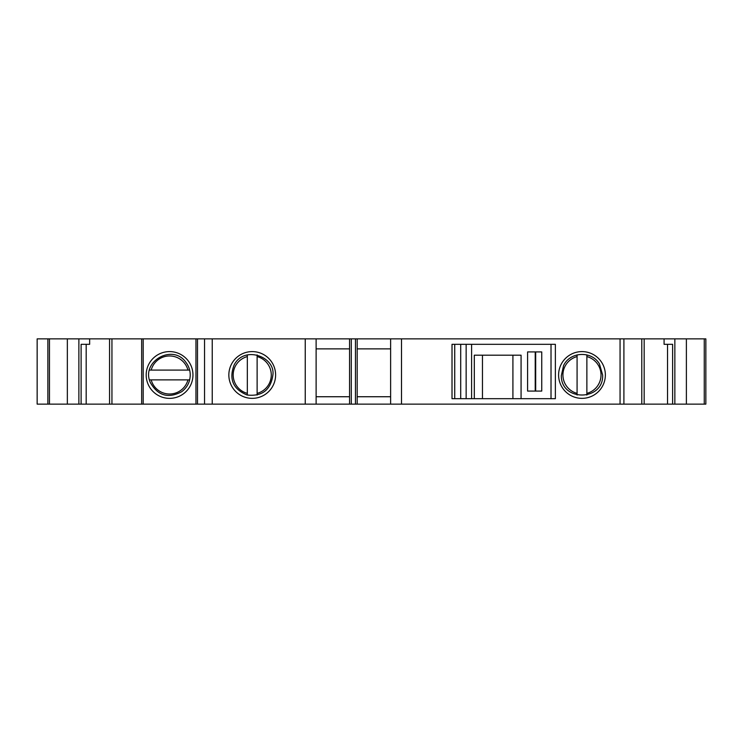 <?xml version="1.0" encoding="UTF-8"?>
<svg xmlns="http://www.w3.org/2000/svg" width="743" height="743" viewBox="0 0 743 743"><rect width="100%" height="100%" fill="white"/><g stroke="black" fill="none" stroke-linecap="round" stroke-linejoin="round"><path stroke-width="1.11" d="M305.243 404.127L305.243 338.873L89.643 338.873L89.643 344.315L81.108 344.315L86.179 344.315L86.179 404.127L316.119 404.127L316.119 338.873L349.563 338.873L349.563 404.127L316.119 404.127M535.211 351.922L535.211 391.078M672.619 344.315L672.619 404.127L667.539 404.127L667.539 344.315L672.619 344.315L664.084 344.315L664.084 338.873L705.85 338.873L705.85 404.127L705.85 338.873M192.957 374.983A23.386 23.386 0 0 0 157.878 354.727A23.386 23.386 0 0 0 157.878 395.23A23.386 23.386 0 0 0 192.957 374.983M47.877 404.127L37.15 404.127L37.15 338.873L47.877 338.873L47.877 404.127L86.179 404.127M47.877 338.873L49.465 338.873L49.465 404.127M89.643 338.873L49.465 338.873M81.108 344.315L81.108 404.127M541.74 351.922L527.595 351.922L527.595 391.078L541.74 391.078L541.74 351.922M474.303 398.685L474.303 355.191L521.075 355.191L521.075 398.685L452.013 398.685L452.013 344.315L466.149 344.315L466.149 398.685M704.262 338.873L704.262 404.127L705.85 404.127M704.262 404.127L672.619 404.127M667.539 404.127L349.563 404.127M349.563 338.873L664.084 338.873M605.359 374.983A23.386 23.386 0 0 1 570.29 395.23A23.386 23.386 0 0 1 570.29 354.727A23.386 23.386 0 0 1 605.359 374.983M275.607 374.983A23.386 23.386 0 0 1 240.537 395.23A23.386 23.386 0 0 1 240.537 354.727A23.386 23.386 0 0 1 275.607 374.983M305.243 338.873L316.119 338.873M316.119 348.876L349.563 348.876M357.179 348.876L390.623 348.876M349.563 396.734L316.119 396.734M357.179 338.873L357.179 404.127M390.623 396.734L357.179 396.734M551.018 344.315L551.018 398.685L555.365 398.685L555.365 344.315L466.149 344.315M482.467 355.191L482.467 398.685M512.911 355.191L512.911 398.685M551.018 398.685L521.075 398.685M390.623 338.873L390.623 404.127M586.868 354.903L586.868 395.053M577.079 395.053L577.079 354.903M149.492 370.088L189.651 370.088M189.651 379.877L149.492 379.877M257.124 354.903L257.124 395.053M247.335 395.053L247.335 354.903M535.684 351.922L535.684 391.078M67.344 338.873L67.344 404.127M78.879 338.873L78.879 404.127M111.942 338.873L111.942 404.127M141.653 338.873L141.653 404.127M143.185 338.873L143.185 404.127M195.957 338.873L195.957 404.127M686.383 338.873L686.383 404.127M674.848 338.873L674.848 404.127M641.785 338.873L641.785 404.127M623.906 338.873L623.906 404.127M620.061 338.873L620.061 404.127M197.499 338.873L197.499 404.127M204.548 338.873L204.548 404.127M212.238 338.873L212.238 404.127M351.29 338.873L351.29 404.127M355.451 338.873L355.451 404.127M460.716 344.315L460.716 398.685M471.591 344.315L471.591 398.685M454.735 344.315L454.735 398.685M401.499 338.873L401.499 404.127M586.868 356.584A19.03 19.03 0 0 1 586.868 393.372M577.079 393.372A19.03 19.03 0 0 1 577.079 356.584M151.182 370.088A19.03 19.03 0 0 1 187.96 370.088M187.96 379.877A19.03 19.03 0 0 1 151.182 379.877M257.124 356.584A19.03 19.03 0 0 1 257.124 393.372M247.335 393.372A19.03 19.03 0 0 1 247.335 356.584M109.555 338.873L109.555 404.127M644.172 338.873L644.172 404.127M602.638 374.983C603.864 401.239 560.919 401.907 561.327 375.633L563.565 365.602C569.918 351.578 591.781 350.547 599.425 363.912L602.638 374.983M272.895 374.983C270.758 389.991 262.158 396.66 247.085 394.997C233.079 389.193 228.751 379.209 234.119 365.027C243.843 345.226 275.402 356.491 272.895 374.983M190.236 374.983C190.189 370.274 188.75 366.058 185.899 362.315C172.738 343.285 140.678 361.572 150.355 382.589C157.869 395.759 168.317 398.796 181.719 391.7C187.227 387.484 190.069 381.911 190.236 374.983"/></g></svg>
